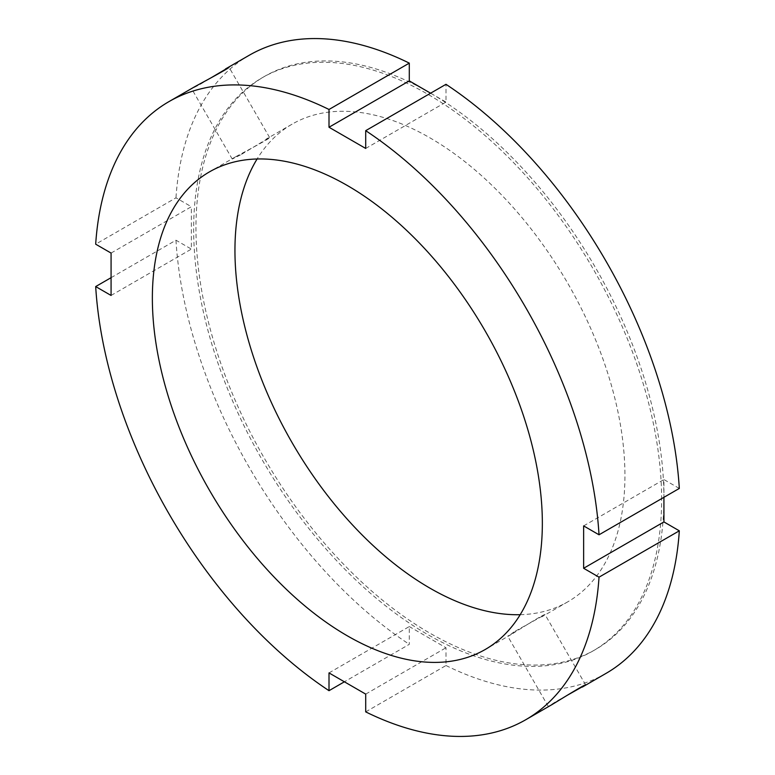 <?xml version="1.0" encoding="UTF-8"?>
<svg xmlns="http://www.w3.org/2000/svg" width="775" height="775" viewBox="0 0 775 775"><rect width="100%" height="100%" fill="white"/><g stroke="black" fill="none" stroke-linecap="round" stroke-linejoin="round"><path stroke-width="0.58" stroke-dasharray="3.88 2.91" d="M194.971 86.587L191.657 88.757L199.766 84.582L210.442 78.159M240.405 154.981L232.238 159.049L235.523 156.831C244.987 151.697 271.24 137.931 269.584 137.495L240.405 154.981M566.854 695.514L555.966 701.549L548.293 706.48L551.829 704.688M515.317 631.141L545.058 614.623C545.503 612.967 520.451 628.825 511.277 634.454L507.712 636.188L515.317 631.141M329.007 672.913L409.297 626.558L409.297 644.335L344.391 681.797M365.703 711.876L445.993 665.522L445.993 647.755L409.297 626.558M365.703 694.109L445.993 647.755M111.077 253.076L191.367 206.722L175.973 197.828L95.683 244.183M111.077 277.683L175.973 240.211L191.367 249.095L191.367 206.722M111.077 295.449L191.367 249.095M365.703 148.442L445.993 102.087L445.993 84.31M430.609 93.203L445.993 102.087M249.221 55.277A356.858 206.034 -120 0 0 175.973 197.828M445.993 665.522A356.858 206.034 -120 0 0 606.069 673.368M175.973 240.211A356.858 206.034 -120 0 0 409.297 644.335M679.317 488.434L663.923 479.551L663.923 497.317M583.633 525.905L663.923 479.551M663.923 498.092A330.906 191.047 -120 0 0 519.482 165.075A330.906 191.047 -120 0 0 264.488 76.425A330.906 191.047 -120 0 0 264.488 458.519A330.906 191.047 -120 0 0 595.394 649.576A330.906 191.047 -120 0 0 663.923 498.092M520.199 614.691A275.755 159.204 -120 0 0 567.813 601.807A275.755 159.204 -120 0 0 624.931 475.569A275.755 159.204 -120 0 0 504.554 198.061A275.755 159.204 -120 0 0 292.059 124.184A275.755 159.204 -120 0 0 257.097 158.991M661.627 499.41A330.906 191.047 -120 0 0 517.187 166.402A330.906 191.047 -120 0 0 262.192 77.752A330.906 191.047 -120 0 0 262.192 459.846A330.906 191.047 -120 0 0 593.098 650.893A330.906 191.047 -120 0 0 661.627 499.41M269.584 137.485L229.003 67.192M232.238 159.049L191.648 88.757M585.638 684.916L545.058 614.623M548.293 706.48L507.712 636.188M264.488 76.425L262.192 77.752M595.394 649.576L593.098 650.893M292.059 124.184L266.019 139.219M235.523 156.831L209.483 171.866M567.813 601.807L541.773 616.842M511.277 634.454L485.228 649.489"/><path stroke-width="1.16" d="M210.442 78.159L228.993 67.202C230.524 67.396 204.406 81.404 194.971 86.587L168.931 101.632A356.858 206.034 -120 0 0 95.683 244.183L111.077 253.076L111.077 295.449L95.683 286.566L111.077 277.683M344.391 681.797L329.007 690.69L329.007 672.913L365.703 694.109L365.703 711.876A356.858 206.034 -120 0 0 525.779 719.723L551.829 704.688C561.032 699.118 586.229 683.502 585.638 684.916L566.854 695.514M582.325 687.086L606.069 673.368A356.858 206.034 -120 0 0 679.317 530.817L599.027 577.172L583.633 568.278L583.633 525.905L599.027 534.789L679.317 488.434A356.858 206.034 -120 0 0 445.993 84.31L365.703 130.665L365.703 148.442L329.007 127.245L329.007 109.478L409.297 63.124L409.297 80.891L430.609 93.203M329.007 127.245L409.297 80.891M599.027 534.789A356.858 206.034 -120 0 0 365.703 130.665M329.007 109.478A356.858 206.034 -120 0 0 168.931 101.632M409.297 63.124A356.858 206.034 -120 0 0 249.221 55.277L225.467 68.985M525.779 719.723A356.858 206.034 -120 0 0 599.027 577.172M95.683 286.566A356.858 206.034 -120 0 0 329.007 690.69M542.345 523.251A275.755 159.204 -120 0 0 421.978 245.743A275.755 159.204 -120 0 0 209.483 171.866A275.755 159.204 -120 0 0 209.473 490.284A275.755 159.204 -120 0 0 485.228 649.489A275.755 159.204 -120 0 0 542.345 523.251M583.633 568.278L663.923 521.924L679.317 530.817M663.923 497.317L663.923 521.924M257.097 158.991A275.755 159.204 -120 0 0 292.059 442.603A275.755 159.204 -120 0 0 520.199 614.691"/></g></svg>

